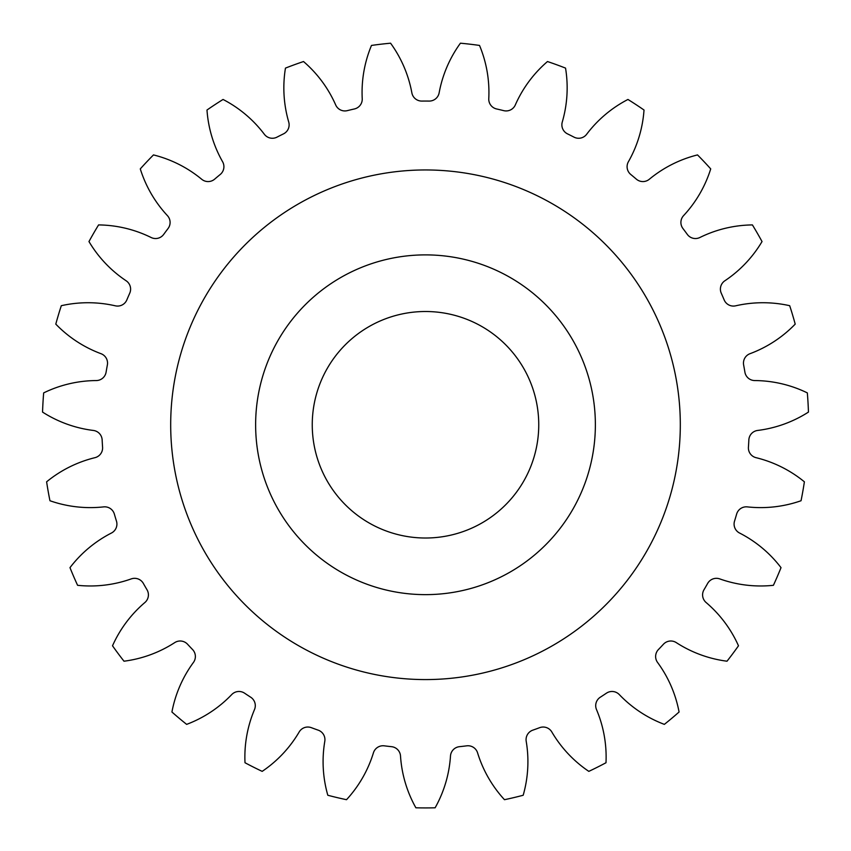 <?xml version="1.0" encoding="UTF-8"?>
<svg xmlns="http://www.w3.org/2000/svg" width="851" height="851" viewBox="0 0 851 851"><rect width="100%" height="100%" fill="white"/><g stroke="black" fill="none" stroke-linecap="round" stroke-linejoin="round"><path stroke-width="1.28" d="M595.37 424.766A169.87 169.87 0 0 0 425.5 254.885A169.87 169.87 0 0 0 255.63 424.766A169.87 169.87 0 0 0 425.5 594.636A169.87 169.87 0 0 0 595.37 424.766M170.689 424.766A254.811 254.811 0 0 0 425.5 679.577A254.811 254.811 0 0 0 680.311 424.766A254.811 254.811 0 0 0 425.5 169.955A254.811 254.811 0 0 0 170.689 424.766M312.253 424.766A113.247 113.247 0 0 0 425.5 538.013A113.247 113.247 0 0 0 538.747 424.766A113.247 113.247 0 0 0 425.5 311.509A113.247 113.247 0 0 0 312.253 424.766M362.228 98.652A10.042 10.042 0 0 1 354.399 108.96A323.699 323.699 0 0 0 347.304 110.641A10.042 10.042 0 0 1 335.688 104.95A122.012 122.012 0 0 0 303.52 61.538A383.163 383.163 0 0 0 285.457 68.112A122.012 122.012 0 0 0 288.723 122.033A10.042 10.042 0 0 1 283.489 133.873A323.699 323.699 0 0 0 276.969 137.149A10.042 10.042 0 0 1 264.353 134.277A122.012 122.012 0 0 0 223.047 99.461A383.163 383.163 0 0 0 206.984 110.024A122.012 122.012 0 0 0 222.6 161.743A10.042 10.042 0 0 1 220.239 174.466A323.699 323.699 0 0 0 214.643 179.157A10.042 10.042 0 0 1 201.708 179.274A122.012 122.012 0 0 0 153.478 154.914A383.163 383.163 0 0 0 140.287 168.892A122.012 122.012 0 0 0 167.413 215.622A10.042 10.042 0 0 1 168.041 228.547A323.699 323.699 0 0 0 163.69 234.397A10.042 10.042 0 0 1 151.127 237.503A122.012 122.012 0 0 0 98.588 224.919A383.163 383.163 0 0 0 88.972 241.567A122.012 122.012 0 0 0 126.139 280.777A10.042 10.042 0 0 1 129.735 293.212A323.699 323.699 0 0 0 126.842 299.903A10.042 10.042 0 0 1 115.332 305.817A122.012 122.012 0 0 0 61.304 305.7A383.163 383.163 0 0 0 55.794 324.114A122.012 122.012 0 0 0 101.003 353.697A10.042 10.042 0 0 1 107.364 364.962A323.699 323.699 0 0 0 106.098 372.153A10.042 10.042 0 0 1 96.269 380.557A122.012 122.012 0 0 0 43.667 392.896A383.163 383.163 0 0 0 42.55 412.086A122.012 122.012 0 0 0 93.355 430.446A10.042 10.042 0 0 1 102.152 439.946A323.699 323.699 0 0 0 102.577 447.222A10.042 10.042 0 0 1 94.94 457.678A122.012 122.012 0 0 0 46.614 481.815A383.163 383.163 0 0 0 49.954 500.739A122.012 122.012 0 0 0 103.62 506.888A10.042 10.042 0 0 1 114.364 514.1A323.699 323.699 0 0 0 116.459 521.089A10.042 10.042 0 0 1 111.449 533.024A122.012 122.012 0 0 0 69.984 567.649A383.163 383.163 0 0 0 77.59 585.307A122.012 122.012 0 0 0 131.235 578.903A10.042 10.042 0 0 1 143.362 583.446A323.699 323.699 0 0 0 147.01 589.764A10.042 10.042 0 0 1 144.872 602.529A122.012 122.012 0 0 0 112.513 645.792A383.163 383.163 0 0 0 123.991 661.206A122.012 122.012 0 0 0 174.721 642.611A10.042 10.042 0 0 1 187.56 644.239A323.699 323.699 0 0 0 192.56 649.536A10.042 10.042 0 0 1 193.432 662.45A122.012 122.012 0 0 0 171.923 712.01A383.163 383.163 0 0 0 186.646 724.371A122.012 122.012 0 0 0 231.717 694.576A10.042 10.042 0 0 1 244.588 693.193A323.699 323.699 0 0 0 250.683 697.203A10.042 10.042 0 0 1 254.502 709.564A122.012 122.012 0 0 0 245.003 762.741A383.163 383.163 0 0 0 262.182 771.368A122.012 122.012 0 0 0 299.169 731.988A10.042 10.042 0 0 1 311.37 727.679A323.699 323.699 0 0 0 318.221 730.169A10.042 10.042 0 0 1 324.795 741.317A122.012 122.012 0 0 0 327.816 795.26A383.163 383.163 0 0 0 346.517 799.695A122.012 122.012 0 0 0 373.419 752.848A10.042 10.042 0 0 1 384.301 745.838A323.699 323.699 0 0 0 391.545 746.678A10.042 10.042 0 0 1 400.513 756.007A122.012 122.012 0 0 0 415.884 807.801A383.163 383.163 0 0 0 435.116 807.801A122.012 122.012 0 0 0 450.487 756.007A10.042 10.042 0 0 1 459.455 746.678A323.699 323.699 0 0 0 466.699 745.838A10.042 10.042 0 0 1 477.581 752.848A122.012 122.012 0 0 0 504.483 799.695A383.163 383.163 0 0 0 523.184 795.26A122.012 122.012 0 0 0 526.205 741.317A10.042 10.042 0 0 1 532.779 730.169A323.699 323.699 0 0 0 539.63 727.679A10.042 10.042 0 0 1 551.831 731.988A122.012 122.012 0 0 0 588.818 771.368A383.163 383.163 0 0 0 605.997 762.741A122.012 122.012 0 0 0 596.498 709.564A10.042 10.042 0 0 1 600.317 697.203A323.699 323.699 0 0 0 606.412 693.193A10.042 10.042 0 0 1 619.283 694.576A122.012 122.012 0 0 0 664.354 724.371A383.163 383.163 0 0 0 679.077 712.01A122.012 122.012 0 0 0 657.568 662.45A10.042 10.042 0 0 1 658.44 649.536A323.699 323.699 0 0 0 663.44 644.239A10.042 10.042 0 0 1 676.279 642.611A122.012 122.012 0 0 0 727.009 661.206A383.163 383.163 0 0 0 738.487 645.792A122.012 122.012 0 0 0 706.128 602.529A10.042 10.042 0 0 1 703.99 589.764A323.699 323.699 0 0 0 707.638 583.446A10.042 10.042 0 0 1 719.765 578.903A122.012 122.012 0 0 0 773.41 585.307A383.163 383.163 0 0 0 781.016 567.649A122.012 122.012 0 0 0 739.551 533.024A10.042 10.042 0 0 1 734.541 521.089A323.699 323.699 0 0 0 736.636 514.1A10.042 10.042 0 0 1 747.38 506.888A122.012 122.012 0 0 0 801.046 500.739A383.163 383.163 0 0 0 804.386 481.815A122.012 122.012 0 0 0 756.06 457.678A10.042 10.042 0 0 1 748.423 447.222A323.699 323.699 0 0 0 748.848 439.946A10.042 10.042 0 0 1 757.645 430.446A122.012 122.012 0 0 0 808.45 412.086A383.163 383.163 0 0 0 807.333 392.896A122.012 122.012 0 0 0 754.731 380.557A10.042 10.042 0 0 1 744.902 372.153A323.699 323.699 0 0 0 743.636 364.962A10.042 10.042 0 0 1 749.997 353.697A122.012 122.012 0 0 0 795.206 324.114A383.163 383.163 0 0 0 789.696 305.7A122.012 122.012 0 0 0 735.668 305.817A10.042 10.042 0 0 1 724.158 299.903A323.699 323.699 0 0 0 721.265 293.212A10.042 10.042 0 0 1 724.861 280.777A122.012 122.012 0 0 0 762.028 241.567A383.163 383.163 0 0 0 752.412 224.919A122.012 122.012 0 0 0 699.873 237.503A10.042 10.042 0 0 1 687.31 234.397A323.699 323.699 0 0 0 682.959 228.547A10.042 10.042 0 0 1 683.587 215.622A122.012 122.012 0 0 0 710.713 168.892A383.163 383.163 0 0 0 697.522 154.914A122.012 122.012 0 0 0 649.292 179.274A10.042 10.042 0 0 1 636.357 179.157A323.699 323.699 0 0 0 630.761 174.466A10.042 10.042 0 0 1 628.4 161.743A122.012 122.012 0 0 0 644.016 110.024A383.163 383.163 0 0 0 627.953 99.461A122.012 122.012 0 0 0 586.647 134.277A10.042 10.042 0 0 1 574.031 137.149A323.699 323.699 0 0 0 567.511 133.873A10.042 10.042 0 0 1 562.277 122.033A122.012 122.012 0 0 0 565.543 68.112A383.163 383.163 0 0 0 547.48 61.538A122.012 122.012 0 0 0 515.312 104.95A10.042 10.042 0 0 1 503.696 110.641A323.699 323.699 0 0 0 496.601 108.96A10.042 10.042 0 0 1 488.772 98.652A122.012 122.012 0 0 0 479.517 45.433A383.163 383.163 0 0 0 460.423 43.199A122.012 122.012 0 0 0 439.137 92.855A10.042 10.042 0 0 1 429.149 101.078A323.699 323.699 0 0 0 421.851 101.078A10.042 10.042 0 0 1 411.863 92.855A122.012 122.012 0 0 0 390.577 43.199A383.163 383.163 0 0 0 371.483 45.433A122.012 122.012 0 0 0 362.228 98.652"/></g></svg>
